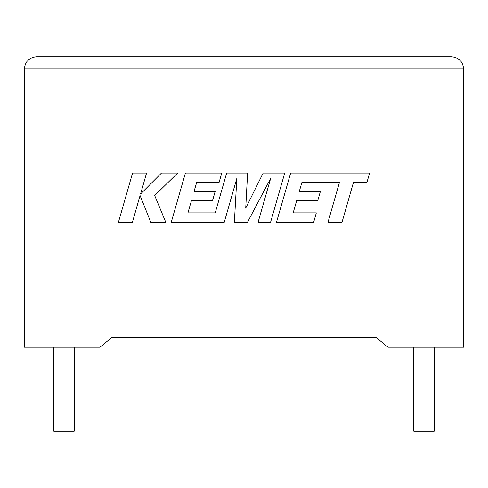 <?xml version="1.0" encoding="UTF-8"?>
<svg xmlns="http://www.w3.org/2000/svg" width="488" height="488" viewBox="0 0 488 488"><rect width="100%" height="100%" fill="white"/><g stroke="black" fill="none" stroke-linecap="round" stroke-linejoin="round"><path stroke-width="0.73" d="M413.8 347.2L413.8 431.203L434.198 431.203L434.198 347.2M74.2 347.2L74.2 431.203L53.802 431.203L53.802 347.2M375.803 337.19L388.003 347.2L463.6 347.2L463.6 68.802C462.837 61.561 458.836 57.566 451.601 56.797L36.399 56.797L451.601 56.797C458.836 57.566 462.837 61.561 463.6 68.802L24.4 68.802L24.4 347.2L99.997 347.2L112.197 337.19L375.803 337.19L112.197 337.19M24.4 68.802C25.162 61.561 29.164 57.566 36.399 56.797C29.164 57.566 25.162 61.561 24.4 68.802M132.571 173.045L118.431 222.241L132.419 222.241L140.074 195.529L150.798 222.241L165.767 222.241L154.696 195.529L177.662 173.045L161.473 173.045L140.562 194.023L146.577 173.045L132.571 173.045M284.724 173.045L263.148 173.045L245.72 208.193L247.611 173.045L226.664 173.045L215.214 212.884L187.941 212.884L191.424 200.653L212.536 200.653L215.135 191.558L194.017 191.558L196.682 182.408L219.094 182.408L221.753 173.045L185.409 173.045L171.257 222.241L224.254 222.241L236.826 178.443L234.374 222.241L247.489 222.241L270.718 178.236L258.079 222.241L270.584 222.241L284.724 173.045M301.919 182.414L339.416 182.542L328.003 222.241L342.015 222.241L353.428 182.542L366.897 182.549L369.623 173.045L290.653 173.045L276.501 222.241L313.668 222.241L316.328 212.878L293.172 212.878L296.661 200.653L317.767 200.653L320.366 191.564L299.254 191.564L301.919 182.414"/></g></svg>
